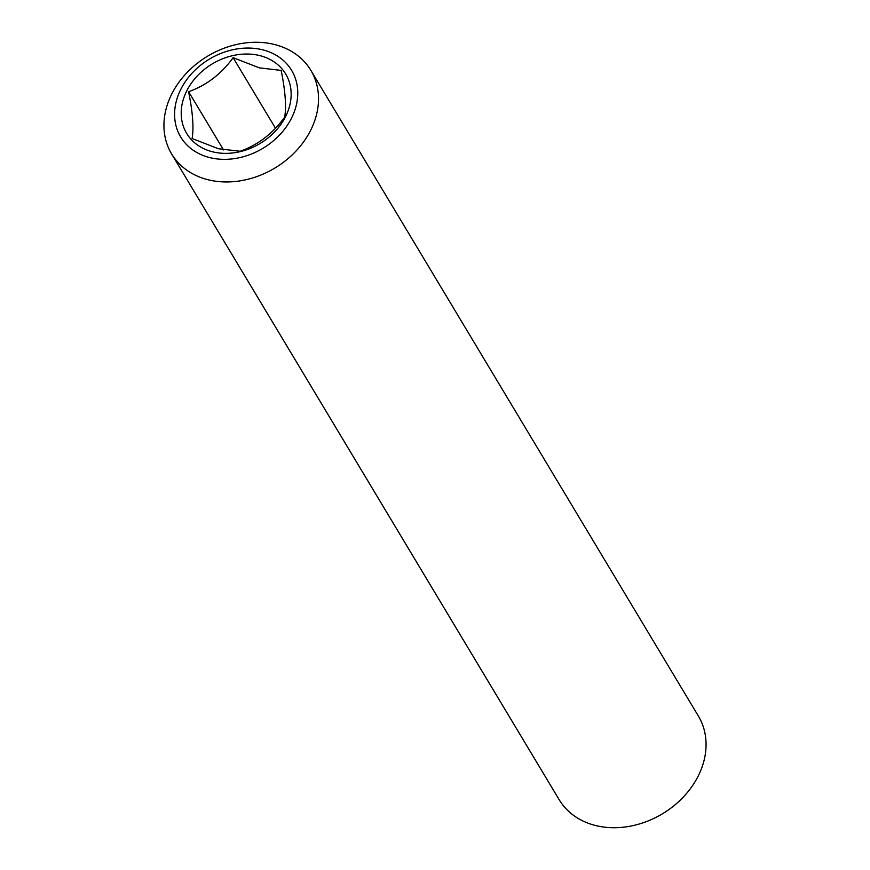 <?xml version="1.0" encoding="UTF-8"?>
<svg xmlns="http://www.w3.org/2000/svg" width="870" height="870" viewBox="0 0 870 870"><rect width="100%" height="100%" fill="white"/><g stroke="black" fill="none" stroke-linecap="round" stroke-linejoin="round"><path stroke-width="1.3" d="M233.127 57.67C221.415 73.928 206.571 85.282 188.605 91.731C192.759 112.197 193.934 127.803 192.107 138.526L218.435 148.737L240.142 151.26C257.857 145.007 272.701 133.654 284.664 117.2C286.513 106.738 285.338 91.143 281.162 70.405L259.456 67.882L233.127 57.67L275.485 128.249M211.867 151.619A57.746 46.425 149 0 1 186.865 90.632A57.746 46.425 149 0 1 260.489 55.778A57.746 46.425 149 0 1 285.48 116.776A57.746 46.425 149 0 1 211.867 151.619M171.607 153.903L559.149 799.66A81.193 65.272 -31 0 0 628.444 826.5A81.193 65.272 -31 0 0 698.099 776.257A81.193 65.272 -31 0 0 698.393 716.097L310.851 70.34A81.193 65.272 -31 0 0 241.555 43.5A81.193 65.272 -31 0 0 171.901 93.742A81.193 65.272 -31 0 0 171.607 153.903A81.193 65.272 -31 0 0 240.892 180.732A81.193 65.272 -31 0 0 310.557 130.5A81.193 65.272 -31 0 0 310.851 70.34M291.417 118.342A64.695 52.004 -31 0 0 263.414 50.014A64.695 52.004 -31 0 0 180.938 89.055A64.695 52.004 -31 0 0 208.941 157.394A64.695 52.004 -31 0 0 291.417 118.342M223.525 149.912L188.605 91.731"/></g></svg>
